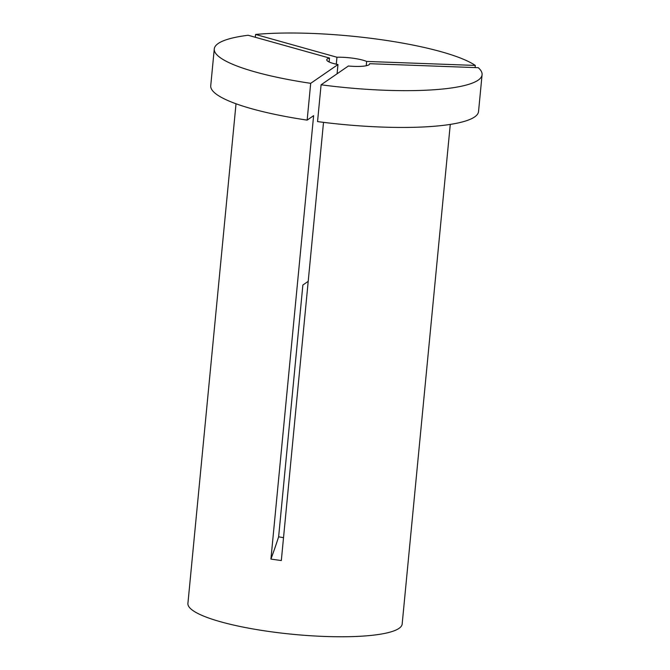 <?xml version="1.0" encoding="UTF-8"?>
<svg xmlns="http://www.w3.org/2000/svg" width="670" height="670" viewBox="0 0 670 670"><rect width="100%" height="100%" fill="white"/><g stroke="black" fill="none" stroke-linecap="round" stroke-linejoin="round"><path stroke-width="1" d="M482.082 74.722A134.528 25.896 -174.5 0 0 478.271 67.704L369.597 63.7A21.524 4.146 -174.5 0 1 369.606 63.893A21.524 4.146 -174.5 0 1 368.977 64.764A21.524 4.146 -174.5 0 1 348.375 66.012L321.089 84.797L317.547 121.588A134.528 25.896 -174.5 0 0 474.611 116.948A134.528 25.896 -174.5 0 0 478.539 111.513L482.082 74.722A134.528 25.896 -174.5 0 1 478.154 80.157A134.528 25.896 -174.5 0 1 321.089 84.797M450.274 124.402L402.168 624.021A107.619 20.72 -174.5 0 1 399.019 628.368A107.619 20.72 -174.5 0 1 281.031 633.041A107.619 20.72 -174.5 0 1 187.918 603.394L236.024 103.775M323.518 122.35L281.316 560.556L270.923 559.09A269.047 58.943 98 0 0 278.628 536.812L283.519 537.683M310.696 83.331A134.528 25.896 -174.5 0 1 214.274 48.935A134.528 25.896 -174.5 0 1 248.134 35.259L329.523 58.055A21.524 4.146 -174.5 0 0 326.751 59.764A21.524 4.146 -174.5 0 0 337.973 64.546L310.696 83.331L307.153 120.123L313.619 115.667L270.923 559.09M308.208 281.341L302.873 285.018L278.628 536.812M255.572 34.455A134.528 25.896 -174.5 0 1 475.315 65.434L366.641 61.431A21.524 4.146 -174.5 0 0 336.96 57.243L255.572 34.455L255.303 37.269M475.315 65.434L475.105 67.595M366.641 61.431L366.222 65.752M336.96 57.243L336.298 64.194M307.153 120.123A134.528 25.896 -174.5 0 1 210.732 85.727L214.274 48.935M337.973 64.546L337.085 73.784M329.523 58.055L329.146 61.983"/></g></svg>
